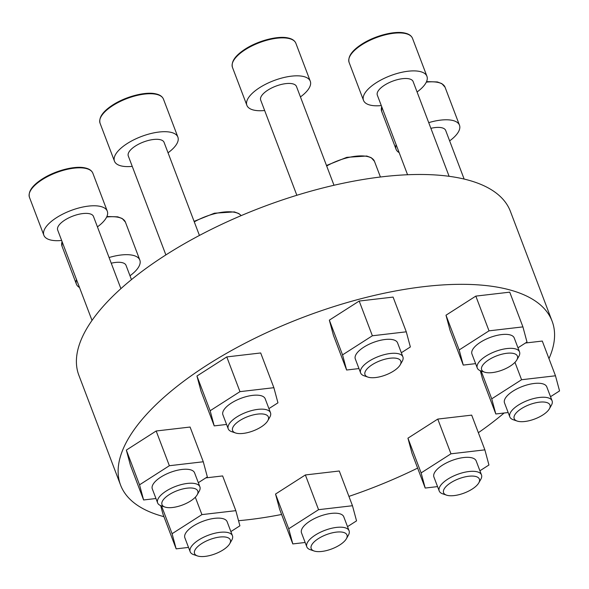 <?xml version="1.0" encoding="UTF-8"?>
<svg xmlns="http://www.w3.org/2000/svg" width="589" height="589" viewBox="0 0 589 589"><rect width="100%" height="100%" fill="white"/><g stroke="black" fill="none" stroke-linecap="round" stroke-linejoin="round"><path stroke-width="0.88" d="M417.623 468.1A230.807 92.031 -20.8 0 1 348.924 496.394M281.608 514.469A230.807 92.031 -20.8 0 1 238.53 520.705M163.926 516.656A230.807 92.031 -20.8 0 1 120.583 485.108A230.807 92.031 -20.8 0 1 303.666 317.11A230.807 92.031 -20.8 0 1 552.114 321.182A230.807 92.031 -20.8 0 1 548.977 358.657M504.11 413.007A230.807 92.031 -20.8 0 1 478.356 432.709M120.583 485.108L78.86 375.267A230.807 92.031 -20.8 0 1 261.943 207.269A230.807 92.031 -20.8 0 1 510.391 211.341L552.114 321.182M437.561 486.61L425.199 488.053L412.013 453.324L407.941 438.179L437.774 419.081L471.679 415.127L484.872 449.856L488.944 465.001L479.917 470.78M508.167 412.536L495.805 413.979L482.612 379.25L480.315 370.702M525.462 343.012L542.285 341.053L555.479 375.782L559.55 390.927L550.524 396.699M475.61 363.641L463.256 365.084L450.062 330.355L445.991 315.211L475.824 296.112L509.735 292.159L522.922 326.888L526.993 342.032L517.967 347.812M358.966 368.574L346.612 370.017L333.418 335.288L329.347 320.144L359.187 301.045L393.091 297.092L406.285 331.821L410.356 346.965L401.33 352.745M226.566 424.448L214.212 425.891L201.018 391.162L196.947 376.018L226.78 356.919L260.691 352.966L273.878 387.695L277.949 402.832L268.923 408.611M155.96 498.522L143.606 499.965L130.412 465.236L126.34 450.092L156.173 430.993L190.085 427.04L203.279 461.769L207.35 476.913L198.316 482.693M188.517 547.417L176.155 548.86L162.969 514.131L160.672 505.59M205.811 477.893L222.635 475.934L235.828 510.663L239.9 525.808L230.873 531.587M305.154 542.484L292.799 543.927L279.606 509.198L275.534 494.053L305.374 474.955L339.279 471.001L352.472 505.73L356.544 520.875L347.517 526.654M76.511 279.606A33.912 13.525 159.2 0 0 76.423 284.17A33.912 13.525 159.2 0 0 79.515 287.52M129.985 275.762A33.912 13.525 159.2 0 0 139.829 260.08A33.912 13.525 159.2 0 0 109.075 257.533M131.457 279.628L126.024 265.33A19.142 7.635 159.2 0 0 111.233 263.202M97.435 226.868A33.912 13.525 159.2 0 0 107.279 211.186A33.912 13.525 159.2 0 0 56.581 217.636A33.912 13.525 159.2 0 0 43.866 235.276A33.912 13.525 159.2 0 0 61.646 240.467M120.9 288.647L93.467 216.435A19.142 7.635 159.2 0 0 64.856 220.072A19.142 7.635 159.2 0 0 57.678 230.027L92.017 320.423M168.034 152.794A33.912 13.525 159.2 0 0 177.885 137.112A33.912 13.525 159.2 0 0 127.187 143.561A33.912 13.525 159.2 0 0 114.472 161.195A33.912 13.525 159.2 0 0 132.245 166.385M199.435 235.445L164.073 142.354A19.142 7.635 159.2 0 0 135.463 145.998A19.142 7.635 159.2 0 0 128.284 155.952L165.877 254.919M300.442 96.92A33.912 13.525 159.2 0 0 310.285 81.238A33.912 13.525 159.2 0 0 259.594 87.687A33.912 13.525 159.2 0 0 246.879 105.328A33.912 13.525 159.2 0 0 264.652 110.518M334 185.27L296.473 86.487A19.142 7.635 159.2 0 0 267.862 90.124A19.142 7.635 159.2 0 0 260.684 100.078L296.849 195.276M417.078 91.987A33.912 13.525 159.2 0 0 426.929 76.305A33.912 13.525 159.2 0 0 376.231 82.754A33.912 13.525 159.2 0 0 363.516 100.395A33.912 13.525 159.2 0 0 381.289 105.586M449.112 176.31L413.117 81.554A19.142 7.635 159.2 0 0 384.507 85.191A19.142 7.635 159.2 0 0 377.328 95.146L407.566 174.742M396.161 144.725A33.912 13.525 159.2 0 0 396.073 149.282A33.912 13.525 159.2 0 0 399.165 152.639M449.635 140.881A33.912 13.525 159.2 0 0 459.479 125.199A33.912 13.525 159.2 0 0 428.726 122.645M464.139 179.063L445.674 130.441A19.142 7.635 159.2 0 0 430.883 128.321M292.799 543.927L288.728 528.782L275.534 494.053M288.728 528.782L318.561 509.684L305.374 474.955M318.561 509.684L352.472 505.73M306.81 546.842L301.502 532.854A22.61 9.019 -20.8 0 1 309.976 521.096A22.61 9.019 -20.8 0 1 343.77 516.796L349.086 530.785A22.61 9.019 159.2 0 0 315.292 535.084A22.61 9.019 159.2 0 0 306.81 546.842A22.61 9.019 159.2 0 0 310.307 549.706L314.143 551.01A19.142 7.635 159.2 0 0 331.791 548.919A19.142 7.635 159.2 0 0 346.369 538.766A19.142 7.635 159.2 0 0 339.566 531.933A19.142 7.635 159.2 0 0 318.362 538.626A19.142 7.635 159.2 0 0 314.143 551.01M346.369 538.766L348.371 535.246A22.61 9.019 159.2 0 0 349.086 530.785M176.155 548.86L172.084 533.715L161.519 505.885M172.084 533.715L201.924 514.617L195.312 497.226M201.924 514.617L235.828 510.663M190.173 551.775L184.858 537.786A22.61 9.019 -20.8 0 1 193.332 526.029A22.61 9.019 -20.8 0 1 227.133 521.729L232.441 535.718A22.61 9.019 159.2 0 0 198.648 540.017A22.61 9.019 159.2 0 0 190.173 551.775A22.61 9.019 159.2 0 0 193.663 554.639L197.499 555.942A19.142 7.635 159.2 0 0 215.147 553.859A19.142 7.635 159.2 0 0 229.732 543.699A19.142 7.635 159.2 0 0 222.929 536.866A19.142 7.635 159.2 0 0 201.718 543.566A19.142 7.635 159.2 0 0 197.499 555.942M229.732 543.699L231.735 540.179A22.61 9.019 159.2 0 0 232.441 535.718M143.606 499.965L139.534 484.821L126.34 450.092M139.534 484.821L169.367 465.722L156.173 430.993M169.367 465.722L203.279 461.769M157.616 502.881L152.301 488.899A22.61 9.019 -20.8 0 1 160.782 477.134A22.61 9.019 -20.8 0 1 194.576 472.842L199.892 486.823A22.61 9.019 159.2 0 0 166.091 491.123A22.61 9.019 159.2 0 0 157.616 502.881A22.61 9.019 159.2 0 0 161.114 505.752L164.949 507.055A19.142 7.635 159.2 0 0 182.59 504.964A19.142 7.635 159.2 0 0 197.175 494.812A19.142 7.635 159.2 0 0 190.372 487.972A19.142 7.635 159.2 0 0 169.168 494.672A19.142 7.635 159.2 0 0 164.949 507.055M197.175 494.812L199.178 491.292A22.61 9.019 159.2 0 0 199.892 486.823M214.212 425.891L210.14 410.747L196.947 376.018M210.14 410.747L239.973 391.648L226.78 356.919M239.973 391.648L273.878 387.695M228.223 428.807L222.907 414.818A22.61 9.019 -20.8 0 1 231.381 403.06A22.61 9.019 -20.8 0 1 265.183 398.76L270.491 412.749A22.61 9.019 159.2 0 0 236.697 417.049A22.61 9.019 159.2 0 0 228.223 428.807A22.61 9.019 159.2 0 0 231.713 431.671L235.548 432.974A19.142 7.635 159.2 0 0 253.196 430.883A19.142 7.635 159.2 0 0 267.781 420.73A19.142 7.635 159.2 0 0 260.979 413.898A19.142 7.635 159.2 0 0 239.767 420.59A19.142 7.635 159.2 0 0 235.548 432.974M267.781 420.73L269.784 417.211A22.61 9.019 159.2 0 0 270.491 412.749M346.612 370.017L342.54 354.873L329.347 320.144M342.54 354.873L372.373 335.774L359.187 301.045M372.373 335.774L406.285 331.821M360.623 372.933L355.314 358.951A22.61 9.019 -20.8 0 1 363.788 347.186A22.61 9.019 -20.8 0 1 397.582 342.894L402.898 356.875A22.61 9.019 159.2 0 0 369.104 361.175A22.61 9.019 159.2 0 0 360.623 372.933A22.61 9.019 159.2 0 0 364.12 375.804L367.956 377.107A19.142 7.635 159.2 0 0 385.604 375.016A19.142 7.635 159.2 0 0 400.181 364.863A19.142 7.635 159.2 0 0 393.378 358.024A19.142 7.635 159.2 0 0 372.174 364.724A19.142 7.635 159.2 0 0 367.956 377.107M400.181 364.863L402.184 361.344A22.61 9.019 159.2 0 0 402.898 356.875M463.256 365.084L459.184 349.94L445.991 315.211M459.184 349.94L489.017 330.841L475.824 296.112M489.017 330.841L522.922 326.888M477.267 368L471.951 354.011A22.61 9.019 -20.8 0 1 480.433 342.253A22.61 9.019 -20.8 0 1 514.226 337.953L519.542 351.942A22.61 9.019 159.2 0 0 485.741 356.242A22.61 9.019 159.2 0 0 477.267 368A22.61 9.019 159.2 0 0 480.764 370.871L484.592 372.167A19.142 7.635 159.2 0 0 502.24 370.083A19.142 7.635 159.2 0 0 516.825 359.931A19.142 7.635 159.2 0 0 510.022 353.091A19.142 7.635 159.2 0 0 488.811 359.791A19.142 7.635 159.2 0 0 484.592 372.167M516.825 359.931L518.828 356.404A22.61 9.019 159.2 0 0 519.542 351.942M495.805 413.979L491.734 398.834L481.161 371.004M491.734 398.834L521.574 379.736L514.963 362.345M521.574 379.736L555.479 375.782M509.816 416.894L504.508 402.905A22.61 9.019 -20.8 0 1 512.982 391.148A22.61 9.019 -20.8 0 1 546.776 386.848L552.092 400.837A22.61 9.019 159.2 0 0 518.298 405.136A22.61 9.019 159.2 0 0 509.816 416.894A22.61 9.019 159.2 0 0 513.313 419.758L517.149 421.061A19.142 7.635 159.2 0 0 534.797 418.97A19.142 7.635 159.2 0 0 549.375 408.818A19.142 7.635 159.2 0 0 542.572 401.985A19.142 7.635 159.2 0 0 521.368 408.678A19.142 7.635 159.2 0 0 517.149 421.061M549.375 408.818L551.385 405.298A22.61 9.019 159.2 0 0 552.092 400.837M425.199 488.053L421.128 472.908L407.941 438.179M421.128 472.908L450.968 453.81L437.774 419.081M450.968 453.81L484.872 449.856M439.217 490.976L433.902 476.987A22.61 9.019 -20.8 0 1 442.376 465.229A22.61 9.019 -20.8 0 1 476.177 460.929L481.485 474.918A22.61 9.019 159.2 0 0 447.692 479.21A22.61 9.019 159.2 0 0 439.217 490.976A22.61 9.019 159.2 0 0 442.707 493.84L446.543 495.143A19.142 7.635 159.2 0 0 464.191 493.052A19.142 7.635 159.2 0 0 478.776 482.899A19.142 7.635 159.2 0 0 471.973 476.059A19.142 7.635 159.2 0 0 450.762 482.759A19.142 7.635 159.2 0 0 446.543 495.143M478.776 482.899L480.779 479.38A22.61 9.019 159.2 0 0 481.485 474.918M241.151 215.633A33.912 13.525 159.2 0 0 194.282 221.876M62.095 241.652A33.912 13.525 159.2 0 0 62.007 246.209L61.992 241.394M106.903 216.502L117.704 216.833L122.21 218.512L125.413 222.119A33.912 13.525 159.2 0 0 106.661 217.039M42.165 179.682A33.912 13.525 159.2 0 0 29.45 197.315C28.007 191.587 32.248 185.498 42.187 179.041C55.631 170.331 75.377 165.509 85.155 167.939C89.167 168.778 91.737 170.545 92.856 173.232A33.912 13.525 159.2 0 0 42.165 179.682M112.771 105.6A33.912 13.525 159.2 0 0 100.056 123.241C98.613 117.513 102.854 111.417 112.786 104.96C126.237 96.25 145.976 91.435 155.761 93.857C159.766 94.704 162.336 96.463 163.462 99.151A33.912 13.525 159.2 0 0 112.771 105.6M245.171 49.734A33.912 13.525 159.2 0 0 232.456 67.367C231.013 61.639 235.261 55.55 245.193 49.093C258.637 40.383 278.383 35.561 288.161 37.99C292.173 38.83 294.743 40.597 295.869 43.284A33.912 13.525 159.2 0 0 245.171 49.734M361.815 44.793A33.912 13.525 159.2 0 0 349.1 62.434C347.657 56.706 351.898 50.61 361.83 44.16C375.281 35.443 395.028 30.628 404.805 33.058C408.818 33.897 411.38 35.664 412.506 38.351A33.912 13.525 159.2 0 0 361.815 44.793M381.738 106.764A33.912 13.525 159.2 0 0 381.65 111.328L381.643 106.513M426.554 81.613L437.355 81.945L441.86 83.631L445.063 87.238A33.912 13.525 159.2 0 0 426.303 82.151M326.483 165.487L346.803 157.337L366.756 156.026L371.254 157.705L374.457 161.32A33.912 13.525 159.2 0 0 326.681 166.002M194.083 221.361L214.396 213.211L234.348 211.893L238.854 213.579L241.181 215.618M62.007 246.209L76.423 284.17M125.413 222.119L139.829 260.08M29.45 197.315L43.866 235.276M92.856 173.232L107.279 211.186M100.056 123.241L114.472 161.195M163.462 99.151L177.885 137.112M232.456 67.367L246.879 105.328M295.869 43.284L310.285 81.238M349.1 62.434L363.516 100.395M412.506 38.351L426.929 76.305M381.65 111.328L396.073 149.282M445.063 87.238L459.479 125.199M374.457 161.32L380.42 177.009"/></g></svg>
